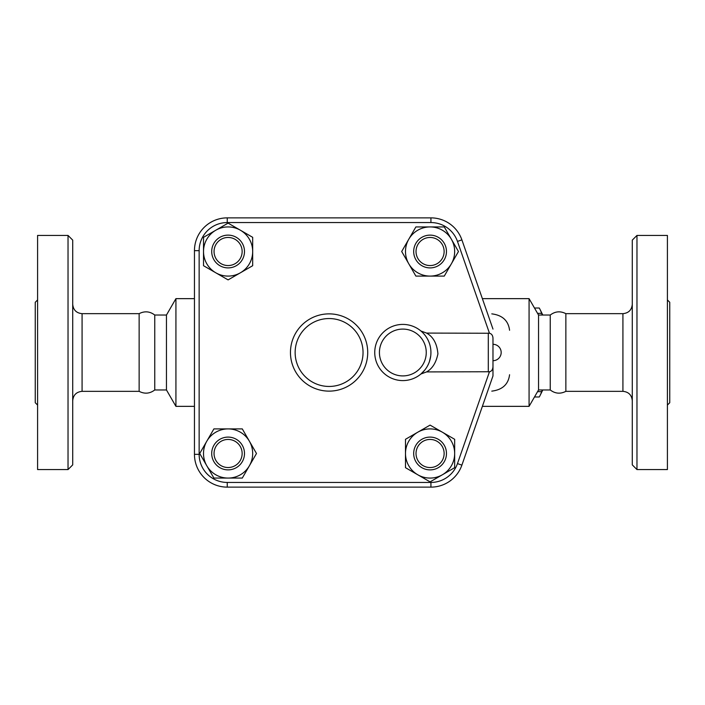 <?xml version="1.0" encoding="UTF-8"?>
<svg xmlns="http://www.w3.org/2000/svg" width="705" height="705" viewBox="0 0 705 705"><rect width="100%" height="100%" fill="white"/><g stroke="black" fill="none" stroke-linecap="round" stroke-linejoin="round"><path stroke-width="1.06" d="M37.594 405.067L35.25 402.722L35.25 302.278L37.594 299.933M37.594 352.5L37.594 235.435L68.032 235.435L68.032 469.565L37.594 469.565L37.594 352.5M68.032 469.565L72.712 464.886L72.712 240.114L68.032 235.435M154.756 389.962L154.756 315.038L166.459 315.038L166.459 389.962L154.756 389.962C149.83 393.69 144.631 394.148 139.141 391.337L139.141 313.663L82.08 313.663L82.08 391.337C76.387 391.901 73.267 395.02 72.712 400.704M166.459 389.962L175.924 406.353L175.924 298.647L166.459 315.038M420.929 330.998L426.578 333.086L489.473 333.254C491.588 333.747 492.76 335.377 492.98 338.127L492.98 344.304A8.196 8.196 0 0 1 501.176 352.5A8.196 8.196 0 0 1 492.98 360.696L492.98 375.915L461.89 465.133L492.98 375.915L492.98 366.873C492.654 369.79 491.491 371.42 489.473 371.746L426.578 371.914L420.929 374.002L424.666 370.187M492.98 329.085L461.89 239.867A32.782 32.782 0 0 0 430.931 217.871L227.239 217.871A32.782 32.782 0 0 0 194.457 250.654L194.457 454.346A32.782 32.782 0 0 0 227.239 487.129L430.931 487.129A32.782 32.782 0 0 0 461.89 465.133L457.466 463.59A28.094 28.094 0 0 1 430.931 482.44L430.931 487.129M203.516 265.706L203.516 237.321L215.809 230.218A24.587 24.587 0 0 0 215.809 272.8L203.516 265.706M215.809 230.218L228.094 223.124L240.387 230.218A24.587 24.587 0 0 0 215.809 230.218M240.387 230.218L252.681 237.321L252.681 251.509A24.587 24.587 0 0 0 240.387 230.218M415.88 226.931L444.273 226.931L451.367 239.215A24.587 24.587 0 0 0 408.785 239.215L415.88 226.931M451.367 239.215L458.462 251.509L451.367 263.802A24.587 24.587 0 0 0 451.367 239.215M451.367 263.802L444.273 276.096L430.076 276.096A24.587 24.587 0 0 0 451.367 263.802M454.663 439.294L454.663 467.679L442.37 474.782A24.587 24.587 0 0 0 442.37 432.2L454.663 439.294M442.37 474.782L430.076 481.876L417.783 474.782A24.587 24.587 0 0 0 442.37 474.782M417.783 474.782L405.49 467.679L405.49 453.491A24.587 24.587 0 0 0 417.783 474.782M252.681 251.509L252.681 265.706L240.387 272.8A24.587 24.587 0 0 0 252.681 251.509M240.387 272.8L228.094 279.894L215.809 272.8A24.587 24.587 0 0 0 240.387 272.8M228.094 267.9A16.391 16.391 0 0 0 242.291 243.313A16.391 16.391 0 0 0 213.906 243.313A16.391 16.391 0 0 0 228.094 267.9M228.094 265.556A14.047 14.047 0 0 1 215.933 244.485A14.047 14.047 0 0 1 240.264 244.485A14.047 14.047 0 0 1 228.094 265.556M430.076 276.096L415.88 276.096L408.785 263.802A24.587 24.587 0 0 0 430.076 276.096M408.785 263.802L401.691 251.509L408.785 239.215A24.587 24.587 0 0 0 408.785 263.802M413.685 251.509A16.391 16.391 0 0 0 438.272 265.706A16.391 16.391 0 0 0 438.272 237.321A16.391 16.391 0 0 0 413.685 251.509M416.029 251.509A14.047 14.047 0 0 1 437.1 239.348A14.047 14.047 0 0 1 437.1 263.679A14.047 14.047 0 0 1 416.029 251.509M405.49 453.491L405.49 439.294L417.783 432.2A24.587 24.587 0 0 0 405.49 453.491M417.783 432.2L430.076 425.106L442.37 432.2A24.587 24.587 0 0 0 417.783 432.2M430.076 437.1A16.391 16.391 0 0 0 415.88 461.687A16.391 16.391 0 0 0 444.273 461.687A16.391 16.391 0 0 0 430.076 437.1M430.076 439.444A14.047 14.047 0 0 1 442.246 460.515A14.047 14.047 0 0 1 417.906 460.515A14.047 14.047 0 0 1 430.076 439.444M242.291 478.069L213.906 478.069L206.803 465.785A24.587 24.587 0 0 0 249.385 465.785L242.291 478.069M206.803 465.785L199.709 453.491L206.803 441.198A24.587 24.587 0 0 0 206.803 465.785M206.803 441.198L213.906 428.904L228.094 428.904A24.587 24.587 0 0 0 206.803 441.198M228.094 428.904L242.291 428.904L249.385 441.198A24.587 24.587 0 0 0 228.094 428.904M249.385 441.198L256.488 453.491L249.385 465.785A24.587 24.587 0 0 0 249.385 441.198M244.485 453.491A16.391 16.391 0 0 0 219.898 439.294A16.391 16.391 0 0 0 219.898 467.679A16.391 16.391 0 0 0 244.485 453.491M242.141 453.491A14.047 14.047 0 0 1 221.07 465.652A14.047 14.047 0 0 1 221.07 441.321A14.047 14.047 0 0 1 242.141 453.491M423.449 333.412L424.621 334.752M425.926 336.488L426.913 338.012M427.248 338.585L428.428 340.894M429.107 342.542L429.548 343.767M430.931 351.989L430.896 353.972M430.711 356.069L429.512 361.33M428.349 364.265L427.318 366.292M426.481 367.675L425.908 368.539M430.931 352.5A28.094 28.094 0 0 0 402.837 324.406A28.094 28.094 0 0 0 374.743 352.5A28.094 28.094 0 0 0 402.837 380.594A28.094 28.094 0 0 0 430.931 352.5A28.094 28.094 0 0 0 402.837 324.406A28.094 28.094 0 0 0 374.743 352.5A28.094 28.094 0 0 0 402.837 380.594A28.094 28.094 0 0 0 430.931 352.5M492.98 338.127L492.98 366.873M426.578 371.914C432.341 368.706 436.122 362.687 437.911 353.857C437.056 343.714 433.275 336.796 426.578 333.086M335.316 487.129L327.296 487.129M542.33 315.038L541.651 313.346A48.583 12.575 -90 0 0 540.048 309.469L542.356 314.13A43.313 11.21 90 0 1 542.779 315.038M542.779 389.962A43.313 11.21 90 0 1 542.356 390.87L540.048 395.531A48.583 12.575 -90 0 0 541.651 391.654L542.33 389.962M539.263 308.014L534.487 308.014L539.263 308.014A48.583 12.575 -90 0 1 540.048 309.469M534.487 396.986L539.263 396.986A48.583 12.575 -90 0 0 540.048 395.531M537.562 391.654L541.651 391.654M537.562 313.346L541.651 313.346M491.79 313.866C502.418 315.197 508.349 320.66 509.574 330.257M509.574 374.743C508.349 384.34 502.418 389.803 491.79 391.134M538.541 389.962L538.541 315.038L550.244 315.038L550.244 389.962L538.541 389.962L529.076 406.353L529.076 298.647L482.37 298.647M550.244 389.962C555.161 393.69 560.36 394.157 565.859 391.337L565.859 313.663C560.36 310.843 555.161 311.31 550.244 315.038M632.288 352.5L632.288 464.886L636.967 469.565L636.967 235.435L632.288 240.114L632.288 352.5M636.967 469.565L667.406 469.565L667.406 235.435L636.967 235.435M667.406 405.067L669.75 402.722L669.75 302.278L667.406 299.933M367.719 352.5A38.634 38.634 0 0 0 309.768 319.048A38.634 38.634 0 0 0 309.768 385.952A38.634 38.634 0 0 0 367.719 352.5M430.931 482.44L227.239 482.44A28.094 28.094 0 0 1 199.145 454.346L199.145 250.654A28.094 28.094 0 0 1 227.239 222.56L430.931 222.56A28.094 28.094 0 0 1 457.466 241.41L461.89 239.867M457.466 241.41L489.473 333.254M430.931 222.56L430.931 217.871M227.239 222.56L227.239 217.871M199.145 250.654L194.457 250.654M199.145 454.346L194.457 454.346M227.239 482.44L227.239 487.129M489.473 371.746L457.466 463.59M426.252 352.5A23.415 23.415 0 0 1 391.134 372.778A23.415 23.415 0 0 1 391.134 332.222A23.415 23.415 0 0 1 426.252 352.5M488.301 333.086L488.301 371.914M565.859 313.663L622.92 313.663L622.92 391.337L565.859 391.337M363.04 352.5A33.946 33.946 0 0 1 312.112 381.899A33.946 33.946 0 0 1 312.112 323.101A33.946 33.946 0 0 1 363.04 352.5M82.08 313.663C76.387 313.099 73.267 309.98 72.712 304.296M139.141 391.337L82.08 391.337M154.756 315.038C149.83 311.31 144.631 310.852 139.141 313.663M194.457 298.647L175.924 298.647M194.457 406.353L175.924 406.353M529.076 406.353L482.37 406.353M538.541 315.038L529.076 298.647M622.92 391.337C628.613 391.901 631.733 395.02 632.288 400.704M622.92 313.663C628.613 313.099 631.733 309.98 632.288 304.296"/></g></svg>
